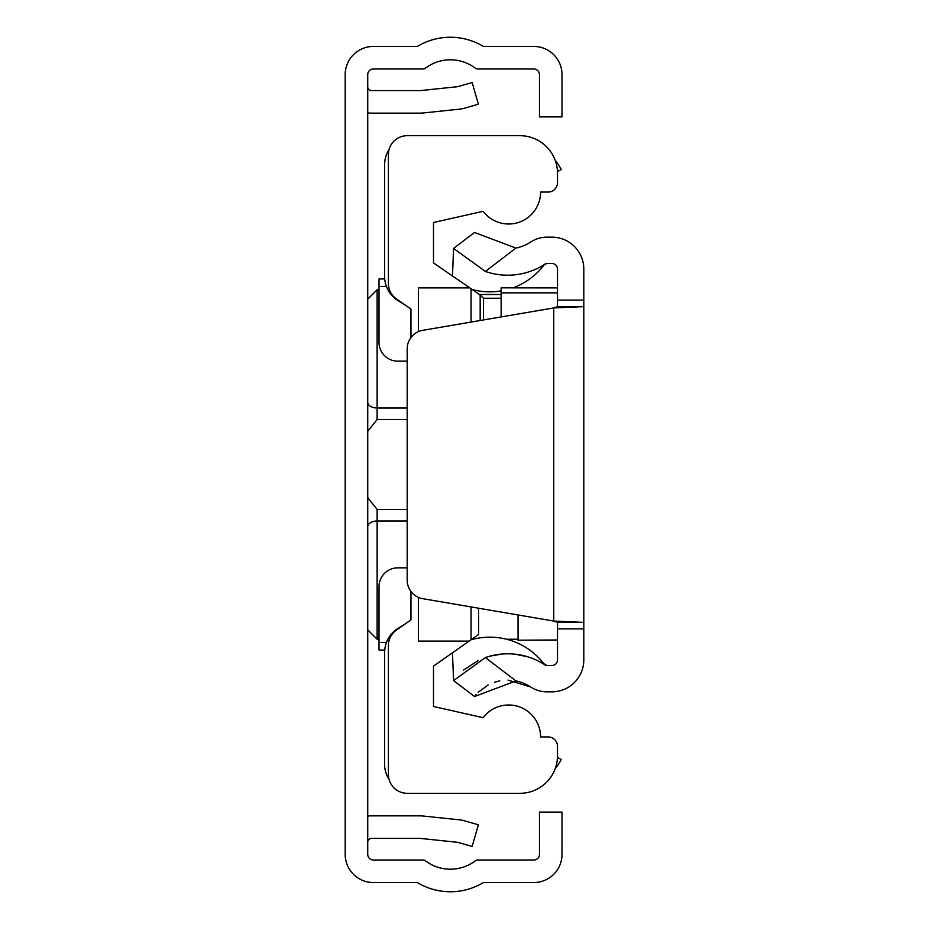 <?xml version="1.0" encoding="UTF-8"?>
<svg xmlns="http://www.w3.org/2000/svg" width="929" height="929" viewBox="0 0 929 929"><rect width="100%" height="100%" fill="white"/><g stroke="black" fill="none" stroke-linecap="round" stroke-linejoin="round"><path stroke-width="1.39" d="M367.733 854.366L367.733 74.634A5.632 5.632 0 0 1 373.377 69.001L423.067 69.001A3.762 3.762 0 0 0 425.343 68.235A41.34 41.34 0 0 1 475.404 68.235A3.762 3.762 0 0 0 477.68 69.001L533.827 69.001A5.632 5.632 0 0 1 539.47 74.634L539.47 116.903L562.01 116.903L562.01 74.634A28.184 28.184 0 0 0 533.827 46.45L483.405 46.45A63.88 63.88 0 0 0 417.33 46.45L373.377 46.45A28.184 28.184 0 0 0 345.193 74.634L345.193 854.366A28.184 28.184 0 0 0 373.377 882.55L417.33 882.55A63.88 63.88 0 0 0 483.405 882.55L533.827 882.55A28.184 28.184 0 0 0 562.01 854.366L562.01 812.097L539.47 812.097L539.47 854.366A5.632 5.632 0 0 1 533.827 859.999L477.68 859.999A3.762 3.762 0 0 0 475.404 860.765A41.34 41.34 0 0 1 425.343 860.765A3.762 3.762 0 0 0 423.067 859.999L373.377 859.999A5.632 5.632 0 0 1 367.733 854.366M367.733 816.115A26.302 26.302 0 0 1 371.495 815.848L420.152 815.848A26.302 26.302 0 0 1 422.904 815.999L459.75 819.866A26.302 26.302 0 0 1 464.245 820.737L478.377 824.789L472.164 846.47L458.032 842.417A3.762 3.762 0 0 0 457.393 842.289L420.547 838.422A3.762 3.762 0 0 0 420.152 838.399L371.495 838.399A3.762 3.762 0 0 0 367.733 842.15M367.733 112.885A26.302 26.302 0 0 0 371.495 113.152L420.152 113.152A26.302 26.302 0 0 0 422.904 113.001L459.75 109.134A26.302 26.302 0 0 0 464.245 108.263L478.377 104.211L472.164 82.53L458.032 86.583A3.762 3.762 0 0 1 457.393 86.711L420.547 90.577A3.762 3.762 0 0 1 420.152 90.601L371.495 90.601A3.762 3.762 0 0 1 367.733 86.85M407.192 419.536L377.128 419.536L367.838 431.207L367.733 432.542L367.838 431.207M367.838 497.793L367.733 496.446L367.838 497.793L377.128 509.464L407.192 509.464M367.733 511.914L367.733 498.13M367.733 430.87L367.733 417.086M389.019 779.257A26.302 26.302 0 0 1 384.652 764.741L384.652 652.39A28.184 28.184 0 0 1 397.867 628.503L405.346 623.823M405.346 305.176L397.867 300.497A28.184 28.184 0 0 1 384.652 276.61L384.652 164.259A26.302 26.302 0 0 1 389.019 149.743M557.47 757.46L561.267 759.481A63.88 63.88 0 0 1 555.124 768.898M555.124 160.102A63.88 63.88 0 0 1 561.267 169.519L557.47 171.54M410.955 591.448L410.955 619.898L396.416 630.071A18.789 18.789 0 0 0 388.403 645.458L388.403 774.519A18.789 18.789 0 0 0 407.192 793.308L519.926 793.308A37.578 37.578 0 0 0 557.505 755.73L557.505 746.335A9.395 9.395 0 0 0 548.11 736.941L540.597 736.941A31.946 31.946 0 0 0 483.15 717.699L433.495 706.504L433.495 666.081L478.586 634.507L478.586 608.216M407.192 361.16L397.798 361.16A18.789 18.789 0 0 1 379.009 342.371L379.009 278.955L384.745 278.955M480.177 320.505L480.177 294.992L433.495 262.919L433.495 222.495L483.15 211.301A31.946 31.946 0 0 0 540.597 192.059L548.11 192.059A9.395 9.395 0 0 0 557.505 182.665L557.505 173.27A37.578 37.578 0 0 0 519.926 135.692L407.192 135.692A18.789 18.789 0 0 0 388.403 154.481L388.403 283.542A18.789 18.789 0 0 0 396.416 298.929L410.955 309.102L410.955 337.552M418.468 331.607L418.468 287.885L469.157 287.885M418.468 597.393L418.468 641.115L469.157 641.115M471.073 639.767L471.073 606.939M471.073 322.061L471.073 289.233M478.586 294.493L501.137 294.493M384.745 650.045L379.009 650.045L379.009 586.629A18.789 18.789 0 0 1 397.798 567.84L407.192 567.84M480.177 294.992L483.428 298.255L483.428 319.959M474.487 696.529L453.584 680.574L485.368 657.569L515.955 680.922L474.487 696.529L476.194 694.451M463.617 670.006L478.249 660.507M490.268 656.071L502.275 654.016M515.096 654.202L527.37 656.698M485.368 271.431L453.584 248.426L474.487 232.471L515.955 248.078L485.368 271.431A68.107 68.107 0 0 0 545.021 264.08A3.762 3.762 0 0 1 547.088 263.464L551.872 263.464A5.632 5.632 0 0 1 557.505 269.096L557.505 306.616L583.807 306.616L583.807 622.384L557.505 622.384L557.505 659.904A5.632 5.632 0 0 1 551.872 665.536L547.088 665.536A3.762 3.762 0 0 1 545.021 664.92A68.107 68.107 0 0 0 485.368 657.569M507.989 680.098L530.61 686.937A41.805 41.805 0 0 0 515.955 680.922M478.214 692.291L488.178 684.94M494.634 682.2L499.825 680.852M557.505 628.898L583.807 628.898L583.807 659.904A31.946 31.946 0 0 1 551.872 691.85L547.088 691.85A30.065 30.065 0 0 1 530.61 686.937M515.955 248.078A41.805 41.805 0 0 0 530.61 242.063A30.065 30.065 0 0 1 547.088 237.15L551.872 237.15A31.946 31.946 0 0 1 583.807 269.096L583.807 306.616L553.742 307.94L557.505 306.616M583.807 628.898L583.807 622.384L553.742 621.06L422.823 598.694A18.789 18.789 0 0 1 407.192 580.172L407.192 348.828A18.789 18.789 0 0 1 422.823 330.306L553.742 307.94L553.742 621.06L557.505 622.384M546.844 665.536L543.709 663.561A68.107 68.107 0 0 0 471.003 639.826A68.107 68.107 0 0 1 544.092 664.061A3.762 3.762 0 0 0 545.021 664.92A3.762 3.762 0 0 1 544.092 664.061M545.021 264.08L544.092 264.939A68.107 68.107 0 0 1 512.889 287.839M501.137 290.905A68.107 68.107 0 0 1 471.003 289.174M453.584 248.426L452.458 276.203M453.584 680.574L452.458 652.797M518.045 614.963L518.045 640.197L557.505 639.976M501.137 316.928L501.137 287.839L557.505 287.897M367.733 299.161L377.128 289.767L377.128 408.005L407.192 408.005M367.733 402.245A9.395 5.76 0 0 0 377.128 408.005L377.128 419.536M407.192 520.995L377.128 520.995L377.128 639.233L367.733 629.839M377.128 509.464L377.128 520.995A9.395 5.76 180 0 0 367.733 526.755M386.429 286.48L379.009 286.48M501.137 298.255L483.428 298.255M386.429 642.52L379.009 642.52M557.505 300.102L583.807 300.102M501.137 292.856L557.505 292.856M518.045 639.233L506.56 639.233M473.163 639.233L471.839 639.233M379.009 639.233L377.128 639.233M377.128 289.767L379.009 289.767M471.839 289.767L473.163 289.767M544.661 264.417L547.088 263.464M543.72 265.427L544.557 264.51M501.137 287.839L557.505 287.839M518.045 640.197L557.505 640.197"/></g></svg>
